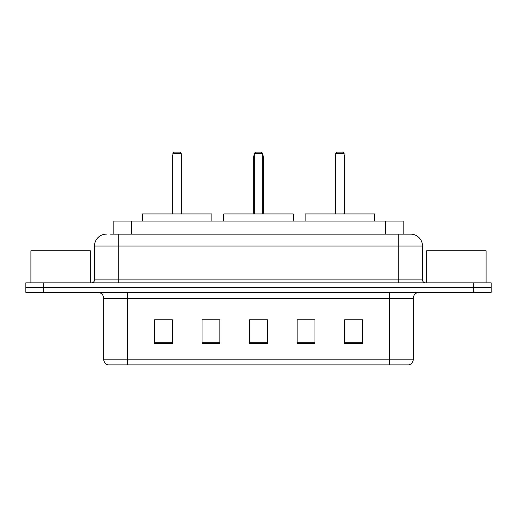 <?xml version="1.0" encoding="UTF-8"?>
<svg xmlns="http://www.w3.org/2000/svg" width="517" height="517" viewBox="0 0 517 517"><rect width="100%" height="100%" fill="white"/><g stroke="black" fill="none" stroke-linecap="round" stroke-linejoin="round"><path stroke-width="0.78" d="M110.535 234.136L118.257 234.136L110.535 234.136L113.811 234.136L113.811 221.063L403.189 221.063L403.189 234.136M106.373 234.136A11.885 11.885 0 0 0 94.488 246.021L94.488 279.891A2.973 2.973 0 0 1 91.515 282.864M410.627 234.136A11.885 11.885 0 0 1 422.512 246.021L118.257 246.021L118.257 234.136L410.446 234.136M422.512 246.021L422.512 279.891C422.693 281.7 423.682 282.689 425.485 282.864M43.68 282.864L25.85 282.864L25.85 287.62L43.68 287.62L25.85 287.62L25.85 292.37L43.68 292.37L43.68 287.62L473.32 287.62L43.68 287.62L43.68 282.864L473.32 282.864L473.32 287.62L491.15 287.62L473.32 287.62L473.32 292.37L43.68 292.37M473.32 292.37L491.15 292.37L491.15 282.864L473.32 282.864M413.303 359.166C413.141 362.016 411.713 363.916 409.025 364.873L389.534 364.873L389.534 359.166L413.303 359.166L413.303 298.315A5.945 5.945 0 0 1 419.248 292.37M389.534 364.873L107.975 364.873A5.945 5.945 0 0 1 103.697 359.166L103.697 298.315C103.342 294.703 101.364 292.725 97.752 292.37M362.495 343.54L362.495 319.764L344.665 319.764L344.665 343.54L362.495 343.54M314.956 343.54L314.956 319.764L297.126 319.764L297.126 343.54L314.956 343.54M172.335 343.54L172.335 319.764L154.505 319.764L154.505 343.54L172.335 343.54M219.874 343.54L219.874 319.764L202.044 319.764L202.044 343.54L219.874 343.54M267.412 343.54L267.412 319.764L249.588 319.764L249.588 343.54L267.412 343.54M219.874 319.764L202.044 319.887L219.874 319.764M314.956 319.764L297.126 319.887L314.956 319.764M267.412 319.887L249.588 319.887M172.335 319.887L154.505 319.887M362.495 319.887L344.665 319.887M90.326 282.864L90.326 250.777L30.904 250.777L30.904 282.864M211.854 221.063L211.854 213.928L142.324 213.928L142.324 221.063M172.93 153.316L174.119 152.127L180.058 152.127L181.247 153.316L172.93 153.316L172.93 213.928M181.247 153.316L181.247 213.928M181.842 213.928L181.842 156.884A4.756 4.756 0 0 0 181.247 154.583M172.335 213.928L172.335 156.884L172.93 156.884M486.096 282.864L486.096 250.777L426.674 250.777L426.674 282.864M293.262 221.063L293.262 213.928L223.738 213.928L223.738 221.063M254.338 153.316L255.527 152.127L261.473 152.127L262.662 153.316L254.338 153.316L254.338 213.928M262.662 153.316L262.662 213.928M263.256 213.928L263.256 156.884A4.756 4.756 0 0 0 262.662 154.583M253.744 213.928L253.744 156.884L254.338 156.884M374.676 221.063L374.676 213.928L305.146 213.928L305.146 221.063M335.753 153.316L336.942 152.127L342.881 152.127L344.07 153.316L335.753 153.316L335.753 213.928M344.07 153.316L344.07 213.928M344.665 213.928L344.665 156.884A4.756 4.756 0 0 0 344.07 154.583M335.158 213.928L335.158 156.884L335.753 156.884M131.635 234.136L131.635 221.063M385.365 234.136L385.365 221.063M118.257 282.864L118.257 246.021L94.488 246.021M94.488 279.891L422.512 279.891M398.743 234.136L398.743 282.864M389.534 292.37L389.534 298.315L103.697 298.315M413.303 298.315L389.534 298.315L389.534 359.166L127.466 359.166L127.466 364.873M103.697 359.166L127.466 359.166L127.466 292.37M267.412 342.713L249.588 342.713M219.874 342.713L202.044 342.713M172.335 342.713L154.505 342.713M314.956 342.713L297.126 342.713M362.495 342.713L344.665 342.713M181.247 156.884L181.842 156.884M262.662 156.884L263.256 156.884M344.07 156.884L344.665 156.884M172.93 154.583A4.756 4.756 0 0 0 172.335 156.884M254.338 154.583A4.756 4.756 0 0 0 253.744 156.884M335.753 154.583A4.756 4.756 0 0 0 335.158 156.884"/></g></svg>
